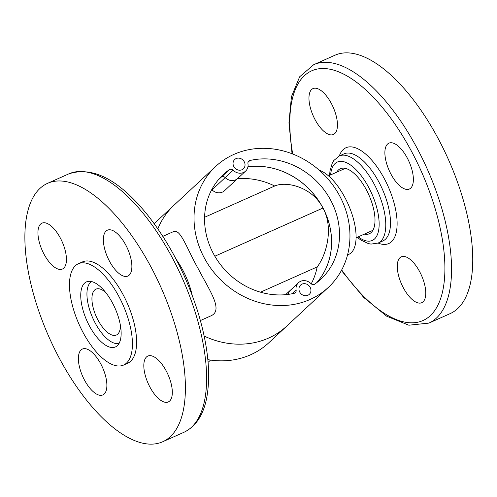 <?xml version="1.0" encoding="UTF-8"?>
<svg xmlns="http://www.w3.org/2000/svg" width="497" height="497" viewBox="0 0 497 497"><rect width="100%" height="100%" fill="white"/><g stroke="black" fill="none" stroke-linecap="round" stroke-linejoin="round"><path stroke-width="0.75" d="M204.584 217.276L274.711 186.015C286.421 180.815 312.427 187.108 322.969 208.026A71.525 63.771 47.1 0 0 247.928 166.806M316.546 282.83A71.525 63.771 47.1 0 0 322.982 208.044C334.208 228.558 325.87 255.825 317.185 266.92L260.503 292.186M316.632 282.762A71.525 63.771 47.1 0 0 321.056 204.497A71.525 63.771 47.1 0 0 247.935 166.787M288.241 294.392A9.536 8.505 -132.9 0 1 290.596 290.049L298.498 282.7A9.536 8.505 -132.9 0 1 310.929 283.594A3.181 2.833 47.1 0 0 314.812 284.104A71.525 63.771 47.1 0 0 320.758 279.277A71.525 63.771 47.1 0 0 328.84 196.942A71.525 63.771 47.1 0 0 249.923 160.512A3.181 2.833 47.1 0 0 248.742 161.134A3.181 2.833 47.1 0 0 247.953 163.631A9.536 8.505 -132.9 0 1 245.58 171.123A9.536 8.505 -132.9 0 1 233.143 170.235A3.181 2.833 47.1 0 0 229.266 169.719A71.525 63.771 47.1 0 0 223.321 174.553A71.525 63.771 47.1 0 0 215.238 256.881A71.525 63.771 47.1 0 0 294.149 293.311A3.181 2.833 47.1 0 0 295.336 292.69A3.181 2.833 47.1 0 0 296.125 290.192A9.536 8.505 -132.9 0 1 298.498 282.7M288.198 294.392A9.536 8.505 -132.9 0 1 290.546 290.074A9.536 8.505 -132.9 0 1 290.925 289.745M328.287 287.44A82.645 73.693 -132.9 0 1 218.04 277.133A82.645 73.693 -132.9 0 1 215.692 166.427A82.645 73.693 -132.9 0 1 340.035 196.601A82.645 73.693 -132.9 0 1 328.287 287.44L286.781 326.063A82.645 73.693 -132.9 0 1 204.155 336.053A82.645 73.693 -132.9 0 0 286.781 326.063L268.871 342.725A82.645 73.693 -132.9 0 1 207.845 359.642M215.692 166.427L174.18 205.05A82.645 73.693 -132.9 0 0 157.841 228.819A82.645 73.693 -132.9 0 1 174.18 205.05L156.275 221.712A82.645 73.693 -132.9 0 0 154.225 223.706M162.854 236.355L173.291 231.701C180.448 228.235 186.046 247.028 198.148 268.597C210.101 291.546 223.675 310.352 210.827 315.899L200.39 320.546M299.71 292.037A6.355 5.666 47.1 0 0 309.277 294.354A6.355 5.666 47.1 0 0 309.097 285.843A6.355 5.666 47.1 0 0 300.617 285.048A6.355 5.666 47.1 0 0 299.71 292.037M233.801 166.495A6.355 5.666 47.1 0 0 243.368 168.818A6.355 5.666 47.1 0 0 243.188 160.301A6.355 5.666 47.1 0 0 234.708 159.512A6.355 5.666 47.1 0 0 233.801 166.495M192.14 295.131A46.091 19.955 -114 0 0 176.242 259.477M347.54 254.955L348.708 254.433A46.091 19.955 -114 0 0 351.367 212.269A46.091 19.955 -114 0 0 319.229 170.21M245.58 171.123L237.678 178.479A9.536 8.505 -132.9 0 1 235.553 179.871A9.536 8.505 -132.9 0 1 225.247 177.584A3.181 2.833 47.1 0 0 221.774 176.839A3.181 2.833 47.1 0 0 221.364 177.075A71.525 63.771 47.1 0 0 219.544 178.417M235.553 179.871A9.536 8.505 -132.9 0 1 225.197 177.603A3.181 2.833 47.1 0 0 221.774 176.839M311.203 283.837A71.525 63.771 47.1 0 0 317.185 266.92M237.299 178.802L224.464 190.749A9.536 8.505 -132.9 0 1 212.026 189.86A3.181 2.833 47.1 0 0 211.753 189.612M274.711 186.015A71.525 63.771 47.1 0 0 237.349 178.765M105.718 292.509A25.111 10.872 -114 0 0 99.543 288.906A25.111 10.872 -114 0 0 95.952 289.148A25.111 10.872 -114 0 0 96.244 316.508A25.111 10.872 -114 0 0 116.397 335.015A25.111 10.872 -114 0 0 120.429 325.504M91.535 281.557A33.914 14.68 -114 0 0 92.765 318.061A33.914 14.68 -114 0 0 119.094 343.377M457.669 308.594A141.452 61.243 -114 0 0 444.038 150.082A141.452 61.243 -114 0 0 334.897 55.254L313.7 64.703A141.452 61.243 66 0 1 422.841 159.531A141.452 61.243 66 0 1 436.465 318.049A141.452 61.243 66 0 1 428.88 323.106L450.083 313.65A141.452 61.243 -114 0 0 457.669 308.594M311.638 89.503A25.111 10.872 -114 0 0 314.054 117.646A25.111 10.872 -114 0 0 333.431 134.482A25.111 10.872 -114 0 0 334.779 133.581A25.111 10.872 -114 0 0 332.356 105.439A25.111 10.872 -114 0 0 312.98 88.609A25.111 10.872 -114 0 0 311.638 89.503M387.561 144.062A25.111 10.872 -114 0 0 389.977 172.198A25.111 10.872 -114 0 0 409.354 189.034A25.111 10.872 -114 0 0 409.062 161.674A25.111 10.872 -114 0 0 388.902 143.161A25.111 10.872 -114 0 0 387.561 144.062M399.955 257.726A25.111 10.872 -114 0 0 402.371 285.868A25.111 10.872 -114 0 0 421.748 302.698A25.111 10.872 -114 0 0 421.456 275.338A25.111 10.872 -114 0 0 401.296 256.825A25.111 10.872 -114 0 0 399.955 257.726M336.711 172.192A35.604 15.413 66 0 1 340.308 168.738A35.604 15.413 66 0 1 367.78 192.6A35.604 15.413 66 0 1 371.209 232.497A35.604 15.413 66 0 1 369.296 233.77A35.604 15.413 66 0 1 364.32 234.137M123.573 224.83A141.452 61.243 66 0 1 182.2 354.591A141.452 61.243 66 0 1 162.724 441.746A141.452 61.243 66 0 1 49.191 337.482A141.452 61.243 66 0 1 47.538 183.35A141.452 61.243 66 0 1 123.573 224.83M123.523 365.078L127.71 363.214A55.471 24.018 -114 0 0 135.352 329.033A55.471 24.018 -114 0 0 112.359 278.152A55.471 24.018 -114 0 0 82.545 261.882L78.358 263.752A55.471 24.018 -114 0 0 79.004 324.193A55.471 24.018 -114 0 0 123.523 365.078A55.471 24.018 -114 0 0 131.165 330.903A55.471 24.018 -114 0 0 108.172 280.016A55.471 24.018 -114 0 0 78.358 263.752M95.909 356.411A25.111 10.872 -114 0 0 82.409 349.043A25.111 10.872 -114 0 0 82.701 376.409A25.111 10.872 -114 0 0 102.854 394.916A25.111 10.872 -114 0 0 106.315 379.447A25.111 10.872 -114 0 0 95.909 356.411M161.345 363.425A25.111 10.872 -114 0 0 147.845 356.063A25.111 10.872 -114 0 0 144.391 371.532A25.111 10.872 -114 0 0 154.797 394.575A25.111 10.872 -114 0 0 168.297 401.936A25.111 10.872 -114 0 0 171.751 386.461A25.111 10.872 -114 0 0 161.345 363.425M120.901 237.541A25.111 10.872 -114 0 0 107.402 230.179A25.111 10.872 -114 0 0 103.941 245.648A25.111 10.872 -114 0 0 114.353 268.691A25.111 10.872 -114 0 0 127.847 276.052A25.111 10.872 -114 0 0 131.307 260.577A25.111 10.872 -114 0 0 120.901 237.541M55.459 230.521A25.111 10.872 -114 0 0 41.959 223.159A25.111 10.872 -114 0 0 38.505 238.635A25.111 10.872 -114 0 0 48.911 261.671A25.111 10.872 -114 0 0 62.411 269.032A25.111 10.872 -114 0 0 65.871 253.563A25.111 10.872 -114 0 0 55.459 230.521M105.581 292.335A35.604 15.413 -114 0 0 86.447 281.898A35.604 15.413 -114 0 0 86.863 320.689A35.604 15.413 -114 0 0 115.434 346.931A35.604 15.413 -114 0 0 120.336 324.995A35.604 15.413 -114 0 0 105.581 292.335M322.969 208.026L214.847 256.222L322.982 208.044M225.247 177.584L233.143 170.235M221.364 177.075L229.266 169.719M248.034 162.27L249.923 160.512M292.348 293.702L296.125 290.192M212.026 189.86L225.197 177.603M218.152 180.038L221.264 177.143M292.714 154.014A136.687 59.18 66 0 1 380.795 105.557A136.687 59.18 66 0 1 430.346 315.614A136.687 59.18 66 0 1 341.688 269.964M339.308 155.952A52.452 22.707 66 0 1 381.174 173.161A52.452 22.707 66 0 1 391.53 241.685A52.452 22.707 66 0 1 378.136 243.058M329.623 175.348L329.983 170.912L332.313 162.979L333.804 160.512L339.314 155.952L344.023 153.853A47.681 20.644 66 0 1 380.814 185.816A47.681 20.644 66 0 1 385.411 239.25A47.681 20.644 66 0 1 382.852 240.952L378.142 243.052L371.004 244.095L368.345 243.592L360.766 239.983L357.237 237.299M339.314 155.952A47.681 20.644 66 0 1 376.105 187.916A47.681 20.644 66 0 1 380.696 241.349A47.681 20.644 66 0 1 378.142 243.052M330.598 174.913A42.916 18.582 66 0 1 363.549 178.908A42.916 18.582 66 0 1 374.576 238.914A42.916 18.582 66 0 1 358.207 236.864M68.735 173.9C92.852 165.942 119.23 179.765 147.876 215.363C169.999 243.66 186.835 276.407 198.384 313.601C208.144 346.384 210.933 374.384 206.752 397.594C203.459 414.945 195.849 426.513 183.921 432.297A141.452 61.243 -114 0 0 203.397 345.142A141.452 61.243 -114 0 0 144.77 215.375A141.452 61.243 -114 0 0 68.735 173.9L47.538 183.35M285.589 294.684L290.546 290.074M356.094 237.808L372.899 230.316M328.48 175.857L345.285 168.371M428.88 323.106L408.857 325.212L386.666 316.191L363.711 297.442L341.396 270.505M292.062 153.759L288.95 122.871L291.435 96.704L299.66 76.78L313.7 64.703M183.921 432.297L162.724 441.746M210.56 360.07L208.094 362.369"/></g></svg>
